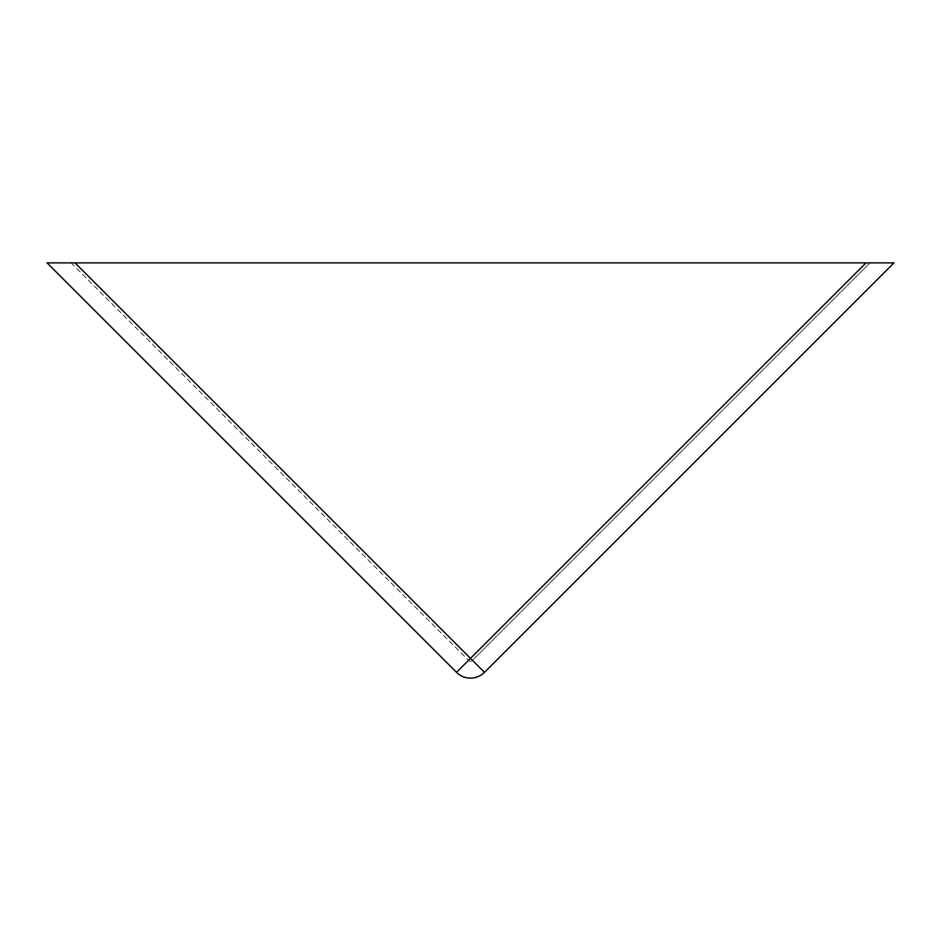 <?xml version="1.0" encoding="UTF-8"?>
<svg xmlns="http://www.w3.org/2000/svg" width="941" height="941" viewBox="0 0 941 941"><rect width="100%" height="100%" fill="white"/><g stroke="black" fill="none" stroke-linecap="round" stroke-linejoin="round"><path stroke-width="0.71" stroke-dasharray="4.71 3.53" d="M75.009 262.868L865.991 262.868L75.009 262.868L472.5 660.359L869.978 262.868L865.991 262.868L470.5 658.359L75.009 262.868L869.978 262.868L472.5 660.359L75.009 262.868L47.05 262.868L456.514 672.333L470.5 658.359L484.486 672.333A19.773 19.773 0 0 1 470.5 678.132A19.773 19.773 0 0 0 484.486 672.333M865.991 262.868L470.5 658.359L865.991 262.868L893.95 262.868M71.022 262.868L468.5 660.359L71.022 262.868M470.5 658.359L468.5 660.359L470.5 658.359M470.5 661.182A2.823 2.823 0 0 1 468.5 660.359A2.823 2.823 0 0 0 470.5 661.182A2.823 2.823 0 0 1 468.5 660.359A2.823 2.823 0 0 0 472.5 660.359A2.823 2.823 0 0 1 470.5 661.182A2.823 2.823 0 0 0 472.5 660.359A2.823 2.823 0 0 1 470.5 661.182"/><path stroke-width="1.41" d="M893.95 262.868L484.486 672.333L893.95 262.868L47.05 262.868L456.514 672.333L865.991 262.868M456.514 672.333A19.773 19.773 0 0 0 470.5 678.132A19.773 19.773 0 0 1 456.514 672.333A19.773 19.773 0 0 0 484.486 672.333L75.009 262.868"/></g></svg>
